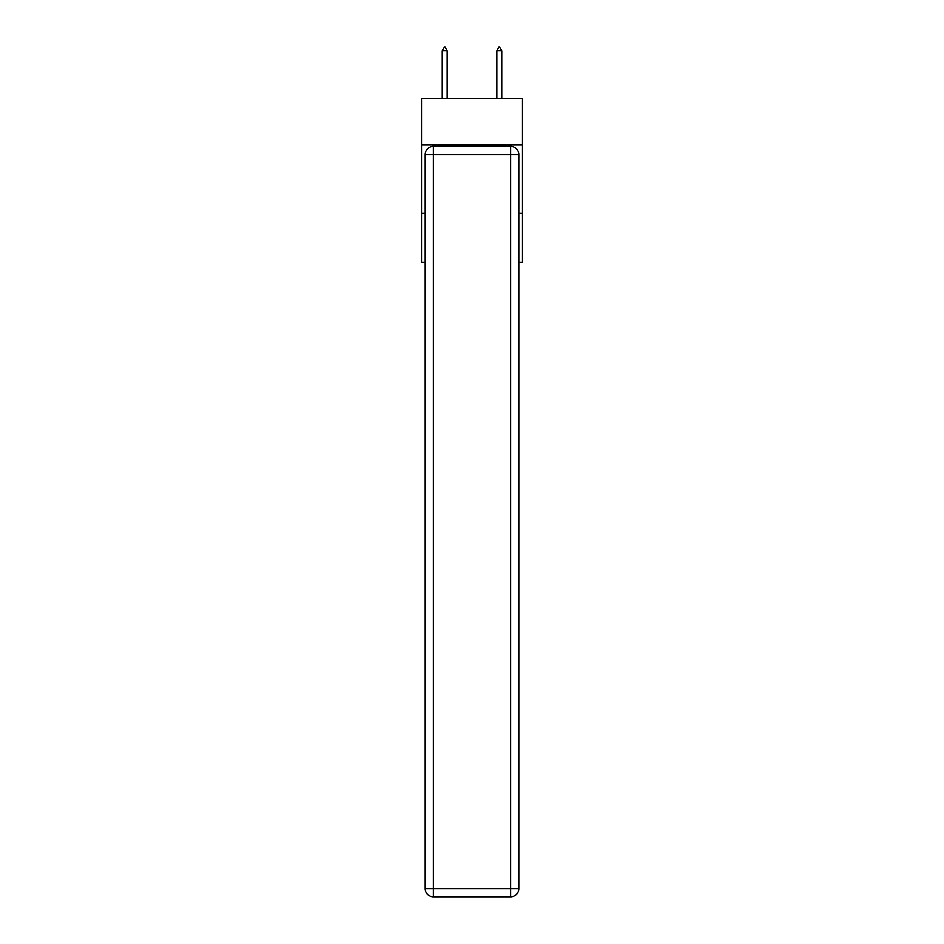 <?xml version="1.0" encoding="UTF-8"?>
<svg xmlns="http://www.w3.org/2000/svg" width="944" height="944" viewBox="0 0 944 944"><rect width="100%" height="100%" fill="white"/><g stroke="black" fill="none" stroke-linecap="round" stroke-linejoin="round"><path stroke-width="1.42" d="M522.492 144.951L522.492 98.565L421.508 98.565L421.508 144.951L522.492 144.951L522.492 262.302L518.799 262.302M425.201 213.179L421.508 213.179L421.508 144.951M522.492 213.179L518.799 213.179M421.508 213.179L421.508 262.302L425.201 262.302M433.379 146.32L510.621 146.32A8.189 8.189 0 0 1 518.799 154.509L518.799 888.611A8.189 8.189 0 0 1 510.621 896.8L433.379 896.8L433.379 888.611L510.621 888.611L510.621 154.509L433.379 154.509L433.379 888.611L425.201 888.611L425.201 154.509L433.379 154.509L433.379 146.32A8.189 8.189 0 0 0 425.201 154.509A8.189 8.189 0 0 1 433.379 146.32M425.201 888.611A8.189 8.189 0 0 0 433.379 896.8A8.189 8.189 0 0 1 425.201 888.611M447.161 50.752L445.12 47.2L444.305 47.2L442.252 50.752L447.161 50.752L447.161 98.565M442.252 50.752L442.252 98.565M498.88 47.2L499.695 47.2L501.748 50.752L496.839 50.752L498.88 47.2M501.748 98.565L501.748 50.752M496.839 98.565L496.839 50.752M510.621 896.8A8.189 8.189 0 0 0 518.799 888.611L510.621 888.611L510.621 896.8M518.799 154.509A8.189 8.189 0 0 0 510.621 146.32L510.621 154.509L518.799 154.509"/></g></svg>
